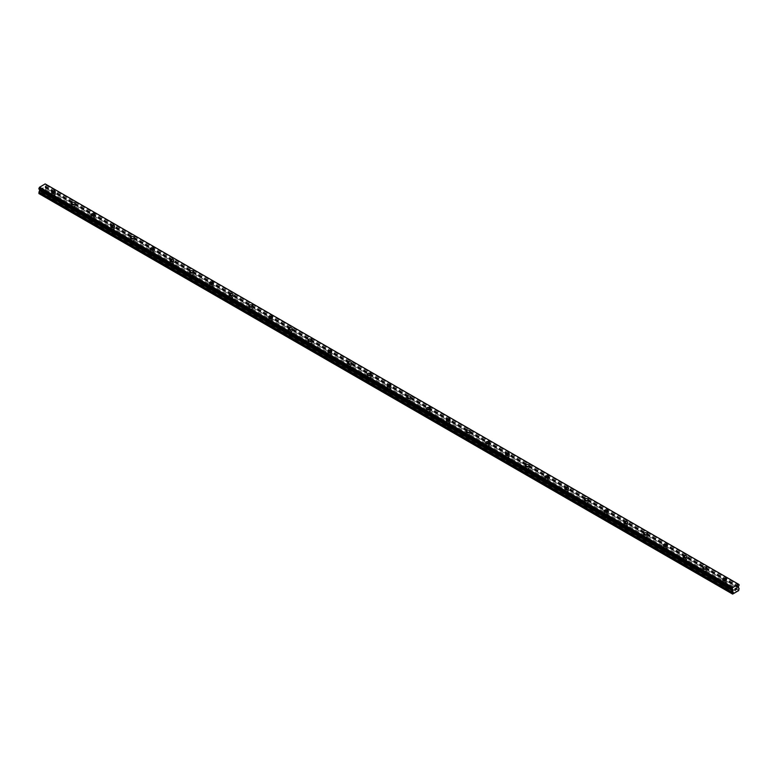 <?xml version="1.0" encoding="UTF-8"?>
<svg xmlns="http://www.w3.org/2000/svg" width="778" height="778" viewBox="0 0 778 778"><rect width="100%" height="100%" fill="white"/><g stroke="black" fill="none" stroke-linecap="round" stroke-linejoin="round"><path stroke-width="0.58" stroke-dasharray="3.89 2.92" d="M52.593 198.847A1.225 0.71 0 0 0 53.925 199.003A1.225 0.71 0 0 0 54.674 198.351A1.225 0.71 0 0 0 54.324 197.855A1.225 0.71 0 0 0 52.992 197.7A1.225 0.71 0 0 0 52.233 198.351A1.225 0.71 0 0 0 52.593 198.847M52.593 195.006A1.225 0.71 0 0 0 53.925 195.152A1.225 0.71 0 0 0 54.674 194.51A1.225 0.71 0 0 0 54.324 194.004A1.225 0.71 0 0 0 52.992 193.858A1.225 0.71 0 0 0 52.233 194.51A1.225 0.71 0 0 0 52.593 195.006M55.374 191.942L55.374 191.942A1.916 1.109 180 0 1 54.188 192.963A1.916 1.109 180 0 1 52.097 192.73A1.916 1.109 180 0 1 51.533 191.942L51.533 191.942M72.335 210.245A1.225 0.71 0 0 0 73.657 210.4A1.225 0.71 0 0 0 74.416 209.749A1.225 0.71 0 0 0 74.056 209.253A1.225 0.71 0 0 0 72.724 209.097A1.225 0.71 0 0 0 71.975 209.749A1.225 0.71 0 0 0 72.335 210.245M72.335 206.403A1.225 0.71 0 0 0 73.657 206.549A1.225 0.71 0 0 0 74.416 205.898A1.225 0.71 0 0 0 74.056 205.402A1.225 0.71 0 0 0 72.724 205.246A1.225 0.71 0 0 0 71.975 205.898A1.225 0.71 0 0 0 72.335 206.403M75.116 203.34L75.116 203.34A1.916 1.109 180 0 1 73.929 204.361A1.916 1.109 180 0 1 71.839 204.118A1.916 1.109 180 0 1 71.275 203.34L71.275 203.34M92.067 221.642A1.225 0.71 0 0 0 93.399 221.798A1.225 0.71 0 0 0 94.157 221.147A1.225 0.71 0 0 0 93.798 220.641A1.225 0.71 0 0 0 92.465 220.495A1.225 0.71 0 0 0 91.707 221.147A1.225 0.71 0 0 0 92.067 221.642M92.067 217.791A1.225 0.71 0 0 0 93.399 217.947A1.225 0.71 0 0 0 94.157 217.295A1.225 0.71 0 0 0 93.798 216.799A1.225 0.71 0 0 0 92.465 216.644A1.225 0.71 0 0 0 91.707 217.295A1.225 0.71 0 0 0 92.067 217.791M94.848 214.738L94.848 214.728A1.916 1.109 180 0 1 93.671 215.759A1.916 1.109 180 0 1 91.571 215.516A1.916 1.109 180 0 1 91.016 214.738L91.016 214.728M111.808 233.04A1.225 0.71 0 0 0 113.141 233.186A1.225 0.71 0 0 0 113.889 232.534A1.225 0.71 0 0 0 113.53 232.038A1.225 0.71 0 0 0 112.207 231.883A1.225 0.71 0 0 0 111.448 232.534A1.225 0.71 0 0 0 111.808 233.04M111.808 229.189A1.225 0.71 0 0 0 113.141 229.345A1.225 0.71 0 0 0 113.889 228.693A1.225 0.71 0 0 0 113.53 228.197A1.225 0.71 0 0 0 112.207 228.042A1.225 0.71 0 0 0 111.448 228.693A1.225 0.71 0 0 0 111.808 229.189M114.59 226.126L114.59 226.126A1.916 1.109 180 0 1 113.403 227.157A1.916 1.109 180 0 1 111.312 226.913A1.916 1.109 180 0 1 110.748 226.126L110.748 226.126M131.54 244.428A1.225 0.71 0 0 0 132.873 244.584A1.225 0.71 0 0 0 133.631 243.932A1.225 0.71 0 0 0 133.271 243.436A1.225 0.71 0 0 0 131.939 243.281A1.225 0.71 0 0 0 131.19 243.932A1.225 0.71 0 0 0 131.54 244.428M131.54 240.587A1.225 0.71 0 0 0 132.873 240.742A1.225 0.71 0 0 0 133.631 240.091A1.225 0.71 0 0 0 133.271 239.585A1.225 0.71 0 0 0 131.939 239.439A1.225 0.71 0 0 0 131.19 240.091A1.225 0.71 0 0 0 131.54 240.587M134.331 237.523L134.331 237.523A1.916 1.109 180 0 1 133.145 238.554A1.916 1.109 180 0 1 131.054 238.311A1.916 1.109 180 0 1 130.49 237.523L130.49 237.523M151.282 255.826A1.225 0.71 0 0 0 152.614 255.981A1.225 0.71 0 0 0 153.363 255.33A1.225 0.71 0 0 0 153.013 254.834A1.225 0.71 0 0 0 151.681 254.678A1.225 0.71 0 0 0 150.922 255.33A1.225 0.71 0 0 0 151.282 255.826M151.282 251.984A1.225 0.71 0 0 0 152.614 252.13A1.225 0.71 0 0 0 153.363 251.479A1.225 0.71 0 0 0 153.013 250.983A1.225 0.71 0 0 0 151.681 250.827A1.225 0.71 0 0 0 150.922 251.479A1.225 0.71 0 0 0 151.282 251.984M154.063 248.921L154.063 248.921A1.916 1.109 180 0 1 152.877 249.942A1.916 1.109 180 0 1 150.786 249.709A1.916 1.109 180 0 1 150.222 248.921L150.222 248.921M171.024 267.224A1.225 0.71 0 0 0 172.346 267.379A1.225 0.71 0 0 0 173.105 266.728A1.225 0.71 0 0 0 172.745 266.222A1.225 0.71 0 0 0 171.413 266.076A1.225 0.71 0 0 0 170.664 266.728A1.225 0.71 0 0 0 171.024 267.224M171.024 263.372A1.225 0.71 0 0 0 172.346 263.528A1.225 0.71 0 0 0 173.105 262.876A1.225 0.71 0 0 0 172.745 262.381A1.225 0.71 0 0 0 171.413 262.225A1.225 0.71 0 0 0 170.664 262.876A1.225 0.71 0 0 0 171.024 263.372M173.805 260.319L173.805 260.319A1.916 1.109 180 0 1 172.619 261.34A1.916 1.109 180 0 1 170.528 261.097A1.916 1.109 180 0 1 169.964 260.319L169.964 260.319M190.756 278.621A1.225 0.71 0 0 0 192.088 278.767A1.225 0.71 0 0 0 192.847 278.125A1.225 0.71 0 0 0 192.487 277.62A1.225 0.71 0 0 0 191.155 277.474A1.225 0.71 0 0 0 190.396 278.125A1.225 0.71 0 0 0 190.756 278.621M190.756 274.77A1.225 0.71 0 0 0 192.088 274.926A1.225 0.71 0 0 0 192.847 274.274A1.225 0.71 0 0 0 192.487 273.778A1.225 0.71 0 0 0 191.155 273.623A1.225 0.71 0 0 0 190.396 274.274A1.225 0.71 0 0 0 190.756 274.77M193.537 271.716L193.537 271.707A1.916 1.109 180 0 1 192.361 272.738A1.916 1.109 180 0 1 190.26 272.495A1.916 1.109 180 0 1 189.706 271.716L189.706 271.707M210.498 290.019A1.225 0.71 0 0 0 211.83 290.165A1.225 0.71 0 0 0 212.579 289.513A1.225 0.71 0 0 0 212.219 289.017A1.225 0.71 0 0 0 210.896 288.862A1.225 0.71 0 0 0 210.138 289.513A1.225 0.71 0 0 0 210.498 290.019M210.498 286.168A1.225 0.71 0 0 0 211.83 286.323A1.225 0.71 0 0 0 212.579 285.672A1.225 0.71 0 0 0 212.219 285.166A1.225 0.71 0 0 0 210.896 285.02A1.225 0.71 0 0 0 210.138 285.672A1.225 0.71 0 0 0 210.498 286.168M213.279 283.104L213.279 283.104A1.916 1.109 180 0 1 212.093 284.135A1.916 1.109 180 0 1 210.002 283.892A1.916 1.109 180 0 1 209.438 283.104L209.438 283.104M230.23 301.407A1.225 0.71 0 0 0 231.562 301.563A1.225 0.71 0 0 0 232.321 300.911A1.225 0.71 0 0 0 231.961 300.415A1.225 0.71 0 0 0 230.628 300.259A1.225 0.71 0 0 0 229.88 300.911A1.225 0.71 0 0 0 230.23 301.407M230.23 297.566A1.225 0.71 0 0 0 231.562 297.711A1.225 0.71 0 0 0 232.321 297.07A1.225 0.71 0 0 0 231.961 296.564A1.225 0.71 0 0 0 230.628 296.418A1.225 0.71 0 0 0 229.88 297.07A1.225 0.71 0 0 0 230.23 297.566M233.021 294.502L233.021 294.502A1.916 1.109 180 0 1 231.834 295.523A1.916 1.109 180 0 1 229.743 295.29A1.916 1.109 180 0 1 229.179 294.502L229.179 294.502M249.971 312.805A1.225 0.71 0 0 0 251.304 312.96A1.225 0.71 0 0 0 252.053 312.309A1.225 0.71 0 0 0 251.702 311.813A1.225 0.71 0 0 0 250.37 311.657A1.225 0.71 0 0 0 249.612 312.309A1.225 0.71 0 0 0 249.971 312.805M249.971 308.963A1.225 0.71 0 0 0 251.304 309.109A1.225 0.71 0 0 0 252.053 308.458A1.225 0.71 0 0 0 251.702 307.962A1.225 0.71 0 0 0 250.37 307.806A1.225 0.71 0 0 0 249.612 308.458A1.225 0.71 0 0 0 249.971 308.963M252.753 305.9L252.753 305.9A1.916 1.109 180 0 1 251.566 306.921A1.916 1.109 180 0 1 249.475 306.678A1.916 1.109 180 0 1 248.911 305.9L248.911 305.9M269.713 324.202A1.225 0.71 0 0 0 271.036 324.358A1.225 0.71 0 0 0 271.794 323.706A1.225 0.71 0 0 0 271.434 323.201A1.225 0.71 0 0 0 270.102 323.055A1.225 0.71 0 0 0 269.353 323.706A1.225 0.71 0 0 0 269.713 324.202M269.713 320.351A1.225 0.71 0 0 0 271.036 320.507A1.225 0.71 0 0 0 271.794 319.855A1.225 0.71 0 0 0 271.434 319.359A1.225 0.71 0 0 0 270.102 319.204A1.225 0.71 0 0 0 269.353 319.855A1.225 0.71 0 0 0 269.713 320.351M272.495 317.298L272.495 317.288A1.916 1.109 180 0 1 271.308 318.319A1.916 1.109 180 0 1 269.217 318.076A1.916 1.109 180 0 1 268.653 317.298L268.653 317.288M289.445 335.6A1.225 0.71 0 0 0 290.778 335.746A1.225 0.71 0 0 0 291.536 335.094A1.225 0.71 0 0 0 291.176 334.598A1.225 0.71 0 0 0 289.844 334.443A1.225 0.71 0 0 0 289.085 335.094A1.225 0.71 0 0 0 289.445 335.6M289.445 331.749A1.225 0.71 0 0 0 290.778 331.905A1.225 0.71 0 0 0 291.536 331.253A1.225 0.71 0 0 0 291.176 330.757A1.225 0.71 0 0 0 289.844 330.601A1.225 0.71 0 0 0 289.085 331.253A1.225 0.71 0 0 0 289.445 331.749M292.227 328.686L292.227 328.686A1.916 1.109 180 0 1 291.05 329.716A1.916 1.109 180 0 1 288.949 329.473A1.916 1.109 180 0 1 288.395 328.686L288.395 328.686M309.187 346.988A1.225 0.71 0 0 0 310.519 347.144A1.225 0.71 0 0 0 311.268 346.492A1.225 0.71 0 0 0 310.908 345.996A1.225 0.71 0 0 0 309.586 345.84A1.225 0.71 0 0 0 308.827 346.492A1.225 0.71 0 0 0 309.187 346.988M309.187 343.147A1.225 0.71 0 0 0 310.519 343.302A1.225 0.71 0 0 0 311.268 342.651A1.225 0.71 0 0 0 310.908 342.145A1.225 0.71 0 0 0 309.586 341.999A1.225 0.71 0 0 0 308.827 342.651A1.225 0.71 0 0 0 309.187 343.147M311.968 340.083L311.968 340.083A1.916 1.109 180 0 1 310.782 341.114A1.916 1.109 180 0 1 308.691 340.871A1.916 1.109 180 0 1 308.127 340.083L308.127 340.083M328.919 358.386A1.225 0.71 0 0 0 330.251 358.541A1.225 0.71 0 0 0 331.01 357.89A1.225 0.71 0 0 0 330.65 357.394A1.225 0.71 0 0 0 329.318 357.238A1.225 0.71 0 0 0 328.569 357.89A1.225 0.71 0 0 0 328.919 358.386M328.919 354.544A1.225 0.71 0 0 0 330.251 354.69A1.225 0.71 0 0 0 331.01 354.039A1.225 0.71 0 0 0 330.65 353.543A1.225 0.71 0 0 0 329.318 353.387A1.225 0.71 0 0 0 328.569 354.039A1.225 0.71 0 0 0 328.919 354.544M331.71 351.481L331.71 351.481A1.916 1.109 180 0 1 330.524 352.502A1.916 1.109 180 0 1 328.433 352.269A1.916 1.109 180 0 1 327.869 351.481L327.869 351.481M348.661 369.783A1.225 0.71 0 0 0 349.993 369.939A1.225 0.71 0 0 0 350.742 369.287A1.225 0.71 0 0 0 350.392 368.782A1.225 0.71 0 0 0 349.059 368.636A1.225 0.71 0 0 0 348.301 369.287A1.225 0.71 0 0 0 348.661 369.783M348.661 365.932A1.225 0.71 0 0 0 349.993 366.088A1.225 0.71 0 0 0 350.742 365.436A1.225 0.71 0 0 0 350.392 364.94A1.225 0.71 0 0 0 349.059 364.785A1.225 0.71 0 0 0 348.301 365.436A1.225 0.71 0 0 0 348.661 365.932M351.442 362.879L351.442 362.879A1.916 1.109 180 0 1 350.256 363.9A1.916 1.109 180 0 1 348.165 363.657A1.916 1.109 180 0 1 347.601 362.879L347.601 362.879M368.402 381.181A1.225 0.71 0 0 0 369.725 381.327A1.225 0.71 0 0 0 370.484 380.685A1.225 0.71 0 0 0 370.124 380.179A1.225 0.71 0 0 0 368.791 380.034A1.225 0.71 0 0 0 368.043 380.685A1.225 0.71 0 0 0 368.402 381.181M368.402 377.33A1.225 0.71 0 0 0 369.725 377.486A1.225 0.71 0 0 0 370.484 376.834A1.225 0.71 0 0 0 370.124 376.338A1.225 0.71 0 0 0 368.791 376.182A1.225 0.71 0 0 0 368.043 376.834A1.225 0.71 0 0 0 368.402 377.33M371.184 374.276L371.184 374.267A1.916 1.109 180 0 1 369.997 375.297A1.916 1.109 180 0 1 367.906 375.054A1.916 1.109 180 0 1 367.342 374.276L367.342 374.267M388.134 392.579A1.225 0.71 0 0 0 389.467 392.725A1.225 0.71 0 0 0 390.225 392.073A1.225 0.71 0 0 0 389.866 391.577A1.225 0.71 0 0 0 388.533 391.422A1.225 0.71 0 0 0 387.775 392.073A1.225 0.71 0 0 0 388.134 392.579M388.134 388.728A1.225 0.71 0 0 0 389.467 388.883A1.225 0.71 0 0 0 390.225 388.232A1.225 0.71 0 0 0 389.866 387.726A1.225 0.71 0 0 0 388.533 387.58A1.225 0.71 0 0 0 387.775 388.232A1.225 0.71 0 0 0 388.134 388.728M390.916 385.664L390.916 385.664A1.916 1.109 180 0 1 389.739 386.695A1.916 1.109 180 0 1 387.639 386.452A1.916 1.109 180 0 1 387.084 385.664L387.084 385.664M407.876 403.967A1.225 0.71 0 0 0 409.209 404.122A1.225 0.71 0 0 0 409.957 403.471A1.225 0.71 0 0 0 409.598 402.975A1.225 0.71 0 0 0 408.275 402.819A1.225 0.71 0 0 0 407.516 403.471A1.225 0.71 0 0 0 407.876 403.967M407.876 400.125A1.225 0.71 0 0 0 409.209 400.271A1.225 0.71 0 0 0 409.957 399.629A1.225 0.71 0 0 0 409.598 399.124A1.225 0.71 0 0 0 408.275 398.978A1.225 0.71 0 0 0 407.516 399.629A1.225 0.71 0 0 0 407.876 400.125M410.658 397.062L410.658 397.062A1.916 1.109 180 0 1 409.471 398.083A1.916 1.109 180 0 1 407.38 397.85A1.916 1.109 180 0 1 406.816 397.062L406.816 397.062M427.608 415.364A1.225 0.71 0 0 0 428.941 415.52A1.225 0.71 0 0 0 429.699 414.869A1.225 0.71 0 0 0 429.339 414.373A1.225 0.71 0 0 0 428.007 414.217A1.225 0.71 0 0 0 427.258 414.869A1.225 0.71 0 0 0 427.608 415.364M427.608 411.523A1.225 0.71 0 0 0 428.941 411.669A1.225 0.71 0 0 0 429.699 411.017A1.225 0.71 0 0 0 429.339 410.521A1.225 0.71 0 0 0 428.007 410.366A1.225 0.71 0 0 0 427.258 411.017A1.225 0.71 0 0 0 427.608 411.523M430.399 408.46L430.399 408.46A1.916 1.109 180 0 1 429.213 409.481A1.916 1.109 180 0 1 427.122 409.238A1.916 1.109 180 0 1 426.558 408.46L426.558 408.46M447.35 426.762A1.225 0.71 0 0 0 448.682 426.918A1.225 0.71 0 0 0 449.431 426.266A1.225 0.71 0 0 0 449.081 425.761A1.225 0.71 0 0 0 447.749 425.615A1.225 0.71 0 0 0 446.99 426.266A1.225 0.71 0 0 0 447.35 426.762M447.35 422.911A1.225 0.71 0 0 0 448.682 423.067A1.225 0.71 0 0 0 449.431 422.415A1.225 0.71 0 0 0 449.081 421.919A1.225 0.71 0 0 0 447.749 421.764A1.225 0.71 0 0 0 446.99 422.415A1.225 0.71 0 0 0 447.35 422.911M450.131 419.848L450.131 419.857A1.916 1.109 180 0 1 448.945 420.879A1.916 1.109 180 0 1 446.854 420.635A1.916 1.109 180 0 1 446.29 419.857L446.29 419.848M467.092 438.16A1.225 0.71 0 0 0 468.414 438.306A1.225 0.71 0 0 0 469.173 437.654A1.225 0.71 0 0 0 468.813 437.158A1.225 0.71 0 0 0 467.481 437.003A1.225 0.71 0 0 0 466.732 437.654A1.225 0.71 0 0 0 467.092 438.16M467.092 434.309A1.225 0.71 0 0 0 468.414 434.464A1.225 0.71 0 0 0 469.173 433.813A1.225 0.71 0 0 0 468.813 433.317A1.225 0.71 0 0 0 467.481 433.161A1.225 0.71 0 0 0 466.732 433.813A1.225 0.71 0 0 0 467.092 434.309M469.873 431.245L469.873 431.245A1.916 1.109 180 0 1 468.687 432.276A1.916 1.109 180 0 1 466.596 432.033A1.916 1.109 180 0 1 466.032 431.245L466.032 431.245M486.824 449.548A1.225 0.71 0 0 0 488.156 449.703A1.225 0.71 0 0 0 488.915 449.052A1.225 0.71 0 0 0 488.555 448.556A1.225 0.71 0 0 0 487.223 448.4A1.225 0.71 0 0 0 486.464 449.052A1.225 0.71 0 0 0 486.824 449.548M486.824 445.706A1.225 0.71 0 0 0 488.156 445.862A1.225 0.71 0 0 0 488.915 445.211A1.225 0.71 0 0 0 488.555 444.705A1.225 0.71 0 0 0 487.223 444.559A1.225 0.71 0 0 0 486.464 445.211A1.225 0.71 0 0 0 486.824 445.706M489.605 442.643L489.605 442.643A1.916 1.109 180 0 1 488.428 443.674A1.916 1.109 180 0 1 486.328 443.431A1.916 1.109 180 0 1 485.773 442.643L485.773 442.643M506.566 460.946A1.225 0.71 0 0 0 507.898 461.101A1.225 0.71 0 0 0 508.647 460.45A1.225 0.71 0 0 0 508.287 459.954A1.225 0.71 0 0 0 506.964 459.798A1.225 0.71 0 0 0 506.206 460.45A1.225 0.71 0 0 0 506.566 460.946M506.566 457.104A1.225 0.71 0 0 0 507.898 457.25A1.225 0.71 0 0 0 508.647 456.598A1.225 0.71 0 0 0 508.287 456.103A1.225 0.71 0 0 0 506.964 455.947A1.225 0.71 0 0 0 506.206 456.598A1.225 0.71 0 0 0 506.566 457.104M509.347 454.041L509.347 454.041A1.916 1.109 180 0 1 508.16 455.062A1.916 1.109 180 0 1 506.07 454.829A1.916 1.109 180 0 1 505.505 454.041L505.505 454.041M526.298 472.343A1.225 0.71 0 0 0 527.63 472.499A1.225 0.71 0 0 0 528.388 471.847A1.225 0.71 0 0 0 528.029 471.342A1.225 0.71 0 0 0 526.696 471.196A1.225 0.71 0 0 0 525.947 471.847A1.225 0.71 0 0 0 526.298 472.343M526.298 468.492A1.225 0.71 0 0 0 527.63 468.648A1.225 0.71 0 0 0 528.388 467.996A1.225 0.71 0 0 0 528.029 467.5A1.225 0.71 0 0 0 526.696 467.345A1.225 0.71 0 0 0 525.947 467.996A1.225 0.71 0 0 0 526.298 468.492M529.089 465.439L529.089 465.439A1.916 1.109 180 0 1 527.902 466.46A1.916 1.109 180 0 1 525.811 466.216A1.916 1.109 180 0 1 525.247 465.439L525.247 465.439M546.039 483.741A1.225 0.71 0 0 0 547.372 483.887A1.225 0.71 0 0 0 548.12 483.245A1.225 0.71 0 0 0 547.77 482.739A1.225 0.71 0 0 0 546.438 482.593A1.225 0.71 0 0 0 545.679 483.245A1.225 0.71 0 0 0 546.039 483.741M546.039 479.89A1.225 0.71 0 0 0 547.372 480.045A1.225 0.71 0 0 0 548.12 479.394A1.225 0.71 0 0 0 547.77 478.898A1.225 0.71 0 0 0 546.438 478.742A1.225 0.71 0 0 0 545.679 479.394A1.225 0.71 0 0 0 546.039 479.89M548.821 476.836L548.821 476.826A1.916 1.109 180 0 1 547.634 477.857A1.916 1.109 180 0 1 545.543 477.614A1.916 1.109 180 0 1 544.979 476.836L544.979 476.826M565.781 495.139A1.225 0.71 0 0 0 567.104 495.285A1.225 0.71 0 0 0 567.862 494.633A1.225 0.71 0 0 0 567.502 494.137A1.225 0.71 0 0 0 566.17 493.981A1.225 0.71 0 0 0 565.421 494.633A1.225 0.71 0 0 0 565.781 495.139M565.781 491.288A1.225 0.71 0 0 0 567.104 491.443A1.225 0.71 0 0 0 567.862 490.792A1.225 0.71 0 0 0 567.502 490.286A1.225 0.71 0 0 0 566.17 490.14A1.225 0.71 0 0 0 565.421 490.792A1.225 0.71 0 0 0 565.781 491.288M568.562 488.224L568.562 488.224A1.916 1.109 180 0 1 567.376 489.255A1.916 1.109 180 0 1 565.285 489.012A1.916 1.109 180 0 1 564.721 488.224L564.721 488.224M585.513 506.527A1.225 0.71 0 0 0 586.845 506.682A1.225 0.71 0 0 0 587.604 506.031A1.225 0.71 0 0 0 587.244 505.535A1.225 0.71 0 0 0 585.912 505.379A1.225 0.71 0 0 0 585.153 506.031A1.225 0.71 0 0 0 585.513 506.527M585.513 502.685A1.225 0.71 0 0 0 586.845 502.831A1.225 0.71 0 0 0 587.604 502.189A1.225 0.71 0 0 0 587.244 501.684A1.225 0.71 0 0 0 585.912 501.538A1.225 0.71 0 0 0 585.153 502.189A1.225 0.71 0 0 0 585.513 502.685M588.294 499.622L588.294 499.622A1.916 1.109 180 0 1 587.108 500.643A1.916 1.109 180 0 1 585.017 500.41A1.916 1.109 180 0 1 584.463 499.622L584.463 499.622M605.255 517.924A1.225 0.71 0 0 0 606.587 518.08A1.225 0.71 0 0 0 607.336 517.428A1.225 0.71 0 0 0 606.976 516.932A1.225 0.71 0 0 0 605.654 516.777A1.225 0.71 0 0 0 604.895 517.428A1.225 0.71 0 0 0 605.255 517.924M605.255 514.083A1.225 0.71 0 0 0 606.587 514.229A1.225 0.71 0 0 0 607.336 513.577A1.225 0.71 0 0 0 606.976 513.081A1.225 0.71 0 0 0 605.654 512.926A1.225 0.71 0 0 0 604.895 513.577A1.225 0.71 0 0 0 605.255 514.083M608.036 511.02L608.036 511.02A1.916 1.109 180 0 1 606.85 512.041A1.916 1.109 180 0 1 604.759 511.798A1.916 1.109 180 0 1 604.195 511.02L604.195 511.02M624.987 529.322A1.225 0.71 0 0 0 626.319 529.478A1.225 0.71 0 0 0 627.078 528.826A1.225 0.71 0 0 0 626.718 528.32A1.225 0.71 0 0 0 625.386 528.174A1.225 0.71 0 0 0 624.637 528.826A1.225 0.71 0 0 0 624.987 529.322M624.987 525.471A1.225 0.71 0 0 0 626.319 525.627A1.225 0.71 0 0 0 627.078 524.975A1.225 0.71 0 0 0 626.718 524.479A1.225 0.71 0 0 0 625.386 524.323A1.225 0.71 0 0 0 624.637 524.975A1.225 0.71 0 0 0 624.987 525.471M627.778 522.417L627.778 522.408A1.916 1.109 180 0 1 626.591 523.438A1.916 1.109 180 0 1 624.501 523.195A1.916 1.109 180 0 1 623.937 522.417L623.937 522.408M644.729 540.72A1.225 0.71 0 0 0 646.061 540.866A1.225 0.71 0 0 0 646.81 540.214A1.225 0.71 0 0 0 646.46 539.718A1.225 0.71 0 0 0 645.127 539.562A1.225 0.71 0 0 0 644.369 540.214A1.225 0.71 0 0 0 644.729 540.72M644.729 536.869A1.225 0.71 0 0 0 646.061 537.024A1.225 0.71 0 0 0 646.81 536.373A1.225 0.71 0 0 0 646.46 535.877A1.225 0.71 0 0 0 645.127 535.721A1.225 0.71 0 0 0 644.369 536.373A1.225 0.71 0 0 0 644.729 536.869M647.51 533.805L647.51 533.805A1.916 1.109 180 0 1 646.324 534.836A1.916 1.109 180 0 1 644.233 534.593A1.916 1.109 180 0 1 643.669 533.805L643.669 533.805M664.47 552.108A1.225 0.71 0 0 0 665.793 552.263A1.225 0.71 0 0 0 666.552 551.612A1.225 0.71 0 0 0 666.192 551.116A1.225 0.71 0 0 0 664.859 550.96A1.225 0.71 0 0 0 664.111 551.612A1.225 0.71 0 0 0 664.47 552.108M664.47 548.266A1.225 0.71 0 0 0 665.793 548.422A1.225 0.71 0 0 0 666.552 547.77A1.225 0.71 0 0 0 666.192 547.265A1.225 0.71 0 0 0 664.859 547.119A1.225 0.71 0 0 0 664.111 547.77A1.225 0.71 0 0 0 664.47 548.266M667.252 545.203L667.252 545.203A1.916 1.109 180 0 1 666.065 546.234A1.916 1.109 180 0 1 663.974 545.991A1.916 1.109 180 0 1 663.41 545.203L663.41 545.203M684.202 563.505A1.225 0.71 0 0 0 685.535 563.661A1.225 0.71 0 0 0 686.293 563.009A1.225 0.71 0 0 0 685.933 562.513A1.225 0.71 0 0 0 684.601 562.358A1.225 0.71 0 0 0 683.843 563.009A1.225 0.71 0 0 0 684.202 563.505M684.202 559.664A1.225 0.71 0 0 0 685.535 559.81A1.225 0.71 0 0 0 686.293 559.158A1.225 0.71 0 0 0 685.933 558.662A1.225 0.71 0 0 0 684.601 558.507A1.225 0.71 0 0 0 683.843 559.158A1.225 0.71 0 0 0 684.202 559.664M686.984 556.601L686.984 556.601A1.916 1.109 180 0 1 685.797 557.622A1.916 1.109 180 0 1 683.706 557.388A1.916 1.109 180 0 1 683.152 556.601L683.152 556.601M703.944 574.903A1.225 0.71 0 0 0 705.276 575.059A1.225 0.71 0 0 0 706.025 574.407A1.225 0.71 0 0 0 705.665 573.901A1.225 0.71 0 0 0 704.343 573.756A1.225 0.71 0 0 0 703.584 574.407A1.225 0.71 0 0 0 703.944 574.903M703.944 571.052A1.225 0.71 0 0 0 705.276 571.208A1.225 0.71 0 0 0 706.025 570.556A1.225 0.71 0 0 0 705.665 570.06A1.225 0.71 0 0 0 704.343 569.904A1.225 0.71 0 0 0 703.584 570.556A1.225 0.71 0 0 0 703.944 571.052M706.725 567.998L706.725 567.998A1.916 1.109 180 0 1 705.539 569.019A1.916 1.109 180 0 1 703.448 568.776A1.916 1.109 180 0 1 702.884 567.998L702.884 567.998M723.676 586.301A1.225 0.71 0 0 0 725.008 586.447A1.225 0.71 0 0 0 725.767 585.805A1.225 0.71 0 0 0 725.407 585.299A1.225 0.71 0 0 0 724.075 585.153A1.225 0.71 0 0 0 723.326 585.805A1.225 0.71 0 0 0 723.676 586.301M723.676 582.45A1.225 0.71 0 0 0 725.008 582.605A1.225 0.71 0 0 0 725.767 581.954A1.225 0.71 0 0 0 725.407 581.458A1.225 0.71 0 0 0 724.075 581.302A1.225 0.71 0 0 0 723.326 581.954A1.225 0.71 0 0 0 723.676 582.45M726.467 579.386L726.467 579.396A1.916 1.109 180 0 1 725.281 580.417A1.916 1.109 180 0 1 723.19 580.174A1.916 1.109 180 0 1 722.626 579.396L722.626 579.386M723.19 582.741A1.916 1.109 0 0 0 725.281 582.975A1.916 1.109 0 0 0 726.467 581.954A1.916 1.109 0 0 0 725.903 581.166A1.916 1.109 0 0 0 723.812 580.933A1.916 1.109 0 0 0 722.626 581.954A1.916 1.109 0 0 0 723.19 582.741M723.19 580.437A1.916 1.109 0 0 0 725.281 580.67A1.916 1.109 0 0 0 726.467 579.649A1.916 1.109 0 0 0 725.903 578.861A1.916 1.109 0 0 0 723.812 578.628A1.916 1.109 0 0 0 722.626 579.649A1.916 1.109 0 0 0 723.19 580.437M703.448 571.344A1.916 1.109 0 0 0 705.539 571.577A1.916 1.109 0 0 0 706.725 570.556A1.916 1.109 0 0 0 706.161 569.778A1.916 1.109 0 0 0 704.071 569.535A1.916 1.109 0 0 0 702.884 570.556A1.916 1.109 0 0 0 703.448 571.344M703.448 569.039A1.916 1.109 0 0 0 705.539 569.272A1.916 1.109 0 0 0 706.725 568.251A1.916 1.109 0 0 0 706.161 567.473A1.916 1.109 0 0 0 704.071 567.23A1.916 1.109 0 0 0 702.884 568.251A1.916 1.109 0 0 0 703.448 569.039M683.706 559.946A1.916 1.109 0 0 0 685.797 560.189A1.916 1.109 0 0 0 686.984 559.158A1.916 1.109 0 0 0 686.429 558.38A1.916 1.109 0 0 0 684.329 558.137A1.916 1.109 0 0 0 683.152 559.158A1.916 1.109 0 0 0 683.706 559.946M683.706 557.641A1.916 1.109 0 0 0 685.797 557.884A1.916 1.109 0 0 0 686.984 556.854A1.916 1.109 0 0 0 686.429 556.075A1.916 1.109 0 0 0 684.329 555.832A1.916 1.109 0 0 0 683.152 556.854A1.916 1.109 0 0 0 683.706 557.641M663.974 548.548A1.916 1.109 0 0 0 666.065 548.791A1.916 1.109 0 0 0 667.252 547.77A1.916 1.109 0 0 0 666.688 546.983A1.916 1.109 0 0 0 664.597 546.74A1.916 1.109 0 0 0 663.41 547.77A1.916 1.109 0 0 0 663.974 548.548M663.974 546.244A1.916 1.109 0 0 0 666.065 546.487A1.916 1.109 0 0 0 667.252 545.466A1.916 1.109 0 0 0 666.688 544.678A1.916 1.109 0 0 0 664.597 544.435A1.916 1.109 0 0 0 663.41 545.466A1.916 1.109 0 0 0 663.974 546.244M644.233 537.151A1.916 1.109 0 0 0 646.324 537.394A1.916 1.109 0 0 0 647.51 536.373A1.916 1.109 0 0 0 646.946 535.585A1.916 1.109 0 0 0 644.855 535.352A1.916 1.109 0 0 0 643.669 536.373A1.916 1.109 0 0 0 644.233 537.151M644.233 534.846A1.916 1.109 0 0 0 646.324 535.089A1.916 1.109 0 0 0 647.51 534.068A1.916 1.109 0 0 0 646.946 533.28A1.916 1.109 0 0 0 644.855 533.047A1.916 1.109 0 0 0 643.669 534.068A1.916 1.109 0 0 0 644.233 534.846M624.501 525.763A1.916 1.109 0 0 0 626.591 525.996A1.916 1.109 0 0 0 627.778 524.975A1.916 1.109 0 0 0 627.214 524.197A1.916 1.109 0 0 0 625.123 523.954A1.916 1.109 0 0 0 623.937 524.975A1.916 1.109 0 0 0 624.501 525.763M624.501 523.458A1.916 1.109 0 0 0 626.591 523.691A1.916 1.109 0 0 0 627.778 522.67A1.916 1.109 0 0 0 627.214 521.892A1.916 1.109 0 0 0 625.123 521.649A1.916 1.109 0 0 0 623.937 522.67A1.916 1.109 0 0 0 624.501 523.458M604.759 514.365A1.916 1.109 0 0 0 606.85 514.608A1.916 1.109 0 0 0 608.036 513.577A1.916 1.109 0 0 0 607.472 512.799A1.916 1.109 0 0 0 605.381 512.556A1.916 1.109 0 0 0 604.195 513.577A1.916 1.109 0 0 0 604.759 514.365M604.759 512.06A1.916 1.109 0 0 0 606.85 512.303A1.916 1.109 0 0 0 608.036 511.272A1.916 1.109 0 0 0 607.472 510.494A1.916 1.109 0 0 0 605.381 510.251A1.916 1.109 0 0 0 604.195 511.272A1.916 1.109 0 0 0 604.759 512.06M585.017 502.967A1.916 1.109 0 0 0 587.108 503.21A1.916 1.109 0 0 0 588.294 502.189A1.916 1.109 0 0 0 587.74 501.402A1.916 1.109 0 0 0 585.64 501.158A1.916 1.109 0 0 0 584.463 502.189A1.916 1.109 0 0 0 585.017 502.967M585.017 500.662A1.916 1.109 0 0 0 587.108 500.906A1.916 1.109 0 0 0 588.294 499.884A1.916 1.109 0 0 0 587.74 499.097A1.916 1.109 0 0 0 585.64 498.854A1.916 1.109 0 0 0 584.463 499.884A1.916 1.109 0 0 0 585.017 500.662M565.285 491.57A1.916 1.109 0 0 0 567.376 491.813A1.916 1.109 0 0 0 568.562 490.792A1.916 1.109 0 0 0 567.998 490.004A1.916 1.109 0 0 0 565.907 489.761A1.916 1.109 0 0 0 564.721 490.792A1.916 1.109 0 0 0 565.285 491.57M565.285 489.265A1.916 1.109 0 0 0 567.376 489.508A1.916 1.109 0 0 0 568.562 488.487A1.916 1.109 0 0 0 567.998 487.699A1.916 1.109 0 0 0 565.907 487.456A1.916 1.109 0 0 0 564.721 488.487A1.916 1.109 0 0 0 565.285 489.265M545.543 480.182A1.916 1.109 0 0 0 547.634 480.415A1.916 1.109 0 0 0 548.821 479.394A1.916 1.109 0 0 0 548.257 478.606A1.916 1.109 0 0 0 546.166 478.373A1.916 1.109 0 0 0 544.979 479.394A1.916 1.109 0 0 0 545.543 480.182M545.543 477.877A1.916 1.109 0 0 0 547.634 478.11A1.916 1.109 0 0 0 548.821 477.089A1.916 1.109 0 0 0 548.257 476.301A1.916 1.109 0 0 0 546.166 476.068A1.916 1.109 0 0 0 544.979 477.089A1.916 1.109 0 0 0 545.543 477.877M525.811 468.784A1.916 1.109 0 0 0 527.902 469.017A1.916 1.109 0 0 0 529.089 467.996A1.916 1.109 0 0 0 528.525 467.218A1.916 1.109 0 0 0 526.434 466.975A1.916 1.109 0 0 0 525.247 467.996A1.916 1.109 0 0 0 525.811 468.784M525.811 466.479A1.916 1.109 0 0 0 527.902 466.712A1.916 1.109 0 0 0 529.089 465.691A1.916 1.109 0 0 0 528.525 464.913A1.916 1.109 0 0 0 526.434 464.67A1.916 1.109 0 0 0 525.247 465.691A1.916 1.109 0 0 0 525.811 466.479M506.07 457.386A1.916 1.109 0 0 0 508.16 457.629A1.916 1.109 0 0 0 509.347 456.598A1.916 1.109 0 0 0 508.783 455.82A1.916 1.109 0 0 0 506.692 455.577A1.916 1.109 0 0 0 505.505 456.598A1.916 1.109 0 0 0 506.07 457.386M506.07 455.081A1.916 1.109 0 0 0 508.16 455.325A1.916 1.109 0 0 0 509.347 454.294A1.916 1.109 0 0 0 508.783 453.516A1.916 1.109 0 0 0 506.692 453.273A1.916 1.109 0 0 0 505.505 454.294A1.916 1.109 0 0 0 506.07 455.081M486.328 445.989A1.916 1.109 0 0 0 488.428 446.232A1.916 1.109 0 0 0 489.605 445.211A1.916 1.109 0 0 0 489.051 444.423A1.916 1.109 0 0 0 486.95 444.18A1.916 1.109 0 0 0 485.773 445.211A1.916 1.109 0 0 0 486.328 445.989M486.328 443.684A1.916 1.109 0 0 0 488.428 443.927A1.916 1.109 0 0 0 489.605 442.906A1.916 1.109 0 0 0 489.051 442.118A1.916 1.109 0 0 0 486.95 441.875A1.916 1.109 0 0 0 485.773 442.906A1.916 1.109 0 0 0 486.328 443.684M466.596 434.591A1.916 1.109 0 0 0 468.687 434.834A1.916 1.109 0 0 0 469.873 433.813A1.916 1.109 0 0 0 469.309 433.025A1.916 1.109 0 0 0 467.218 432.792A1.916 1.109 0 0 0 466.032 433.813A1.916 1.109 0 0 0 466.596 434.591M466.596 432.286A1.916 1.109 0 0 0 468.687 432.529A1.916 1.109 0 0 0 469.873 431.508A1.916 1.109 0 0 0 469.309 430.72A1.916 1.109 0 0 0 467.218 430.487A1.916 1.109 0 0 0 466.032 431.508A1.916 1.109 0 0 0 466.596 432.286M446.854 423.203A1.916 1.109 0 0 0 448.945 423.436A1.916 1.109 0 0 0 450.131 422.415A1.916 1.109 0 0 0 449.567 421.637A1.916 1.109 0 0 0 447.476 421.394A1.916 1.109 0 0 0 446.29 422.415A1.916 1.109 0 0 0 446.854 423.203M446.854 420.898A1.916 1.109 0 0 0 448.945 421.131A1.916 1.109 0 0 0 450.131 420.11A1.916 1.109 0 0 0 449.567 419.332A1.916 1.109 0 0 0 447.476 419.089A1.916 1.109 0 0 0 446.29 420.11A1.916 1.109 0 0 0 446.854 420.898M427.122 411.805A1.916 1.109 0 0 0 429.213 412.048A1.916 1.109 0 0 0 430.399 411.017A1.916 1.109 0 0 0 429.835 410.239A1.916 1.109 0 0 0 427.744 409.996A1.916 1.109 0 0 0 426.558 411.017A1.916 1.109 0 0 0 427.122 411.805M427.122 409.5A1.916 1.109 0 0 0 429.213 409.743A1.916 1.109 0 0 0 430.399 408.713A1.916 1.109 0 0 0 429.835 407.935A1.916 1.109 0 0 0 427.744 407.691A1.916 1.109 0 0 0 426.558 408.713A1.916 1.109 0 0 0 427.122 409.5M407.38 400.407A1.916 1.109 0 0 0 409.471 400.651A1.916 1.109 0 0 0 410.658 399.629A1.916 1.109 0 0 0 410.094 398.842A1.916 1.109 0 0 0 408.003 398.599A1.916 1.109 0 0 0 406.816 399.629A1.916 1.109 0 0 0 407.38 400.407M407.38 398.103A1.916 1.109 0 0 0 409.471 398.346A1.916 1.109 0 0 0 410.658 397.325A1.916 1.109 0 0 0 410.094 396.537A1.916 1.109 0 0 0 408.003 396.294A1.916 1.109 0 0 0 406.816 397.325A1.916 1.109 0 0 0 407.38 398.103M387.639 389.01A1.916 1.109 0 0 0 389.739 389.253A1.916 1.109 0 0 0 390.916 388.232A1.916 1.109 0 0 0 390.361 387.444A1.916 1.109 0 0 0 388.261 387.201A1.916 1.109 0 0 0 387.084 388.232A1.916 1.109 0 0 0 387.639 389.01M387.639 386.705A1.916 1.109 0 0 0 389.739 386.948A1.916 1.109 0 0 0 390.916 385.927A1.916 1.109 0 0 0 390.361 385.139A1.916 1.109 0 0 0 388.261 384.896A1.916 1.109 0 0 0 387.084 385.927A1.916 1.109 0 0 0 387.639 386.705M367.906 377.622A1.916 1.109 0 0 0 369.997 377.855A1.916 1.109 0 0 0 371.184 376.834A1.916 1.109 0 0 0 370.62 376.046A1.916 1.109 0 0 0 368.529 375.813A1.916 1.109 0 0 0 367.342 376.834A1.916 1.109 0 0 0 367.906 377.622M367.906 375.317A1.916 1.109 0 0 0 369.997 375.55A1.916 1.109 0 0 0 371.184 374.529A1.916 1.109 0 0 0 370.62 373.741A1.916 1.109 0 0 0 368.529 373.508A1.916 1.109 0 0 0 367.342 374.529A1.916 1.109 0 0 0 367.906 375.317M348.165 366.224A1.916 1.109 0 0 0 350.256 366.457A1.916 1.109 0 0 0 351.442 365.436A1.916 1.109 0 0 0 350.878 364.658A1.916 1.109 0 0 0 348.787 364.415A1.916 1.109 0 0 0 347.601 365.436A1.916 1.109 0 0 0 348.165 366.224M348.165 363.919A1.916 1.109 0 0 0 350.256 364.153A1.916 1.109 0 0 0 351.442 363.132A1.916 1.109 0 0 0 350.878 362.354A1.916 1.109 0 0 0 348.787 362.11A1.916 1.109 0 0 0 347.601 363.132A1.916 1.109 0 0 0 348.165 363.919M328.433 354.826A1.916 1.109 0 0 0 330.524 355.069A1.916 1.109 0 0 0 331.71 354.039A1.916 1.109 0 0 0 331.146 353.261A1.916 1.109 0 0 0 329.055 353.017A1.916 1.109 0 0 0 327.869 354.039A1.916 1.109 0 0 0 328.433 354.826M328.433 352.522A1.916 1.109 0 0 0 330.524 352.765A1.916 1.109 0 0 0 331.71 351.734A1.916 1.109 0 0 0 331.146 350.956A1.916 1.109 0 0 0 329.055 350.713A1.916 1.109 0 0 0 327.869 351.734A1.916 1.109 0 0 0 328.433 352.522M308.691 343.429A1.916 1.109 0 0 0 310.782 343.672A1.916 1.109 0 0 0 311.968 342.651A1.916 1.109 0 0 0 311.404 341.863A1.916 1.109 0 0 0 309.313 341.62A1.916 1.109 0 0 0 308.127 342.651A1.916 1.109 0 0 0 308.691 343.429M308.691 341.124A1.916 1.109 0 0 0 310.782 341.367A1.916 1.109 0 0 0 311.968 340.346A1.916 1.109 0 0 0 311.404 339.558A1.916 1.109 0 0 0 309.313 339.315A1.916 1.109 0 0 0 308.127 340.346A1.916 1.109 0 0 0 308.691 341.124M288.949 332.031A1.916 1.109 0 0 0 291.05 332.274A1.916 1.109 0 0 0 292.227 331.253A1.916 1.109 0 0 0 291.672 330.465A1.916 1.109 0 0 0 289.572 330.232A1.916 1.109 0 0 0 288.395 331.253A1.916 1.109 0 0 0 288.949 332.031M288.949 329.726A1.916 1.109 0 0 0 291.05 329.969A1.916 1.109 0 0 0 292.227 328.948A1.916 1.109 0 0 0 291.672 328.16A1.916 1.109 0 0 0 289.572 327.927A1.916 1.109 0 0 0 288.395 328.948A1.916 1.109 0 0 0 288.949 329.726M269.217 320.643A1.916 1.109 0 0 0 271.308 320.876A1.916 1.109 0 0 0 272.495 319.855A1.916 1.109 0 0 0 271.93 319.077A1.916 1.109 0 0 0 269.84 318.834A1.916 1.109 0 0 0 268.653 319.855A1.916 1.109 0 0 0 269.217 320.643M269.217 318.338A1.916 1.109 0 0 0 271.308 318.572A1.916 1.109 0 0 0 272.495 317.55A1.916 1.109 0 0 0 271.93 316.772A1.916 1.109 0 0 0 269.84 316.529A1.916 1.109 0 0 0 268.653 317.55A1.916 1.109 0 0 0 269.217 318.338M249.475 309.245A1.916 1.109 0 0 0 251.566 309.488A1.916 1.109 0 0 0 252.753 308.458A1.916 1.109 0 0 0 252.189 307.68A1.916 1.109 0 0 0 250.098 307.436A1.916 1.109 0 0 0 248.911 308.458A1.916 1.109 0 0 0 249.475 309.245M249.475 306.94A1.916 1.109 0 0 0 251.566 307.184A1.916 1.109 0 0 0 252.753 306.153A1.916 1.109 0 0 0 252.189 305.375A1.916 1.109 0 0 0 250.098 305.132A1.916 1.109 0 0 0 248.911 306.153A1.916 1.109 0 0 0 249.475 306.94M229.743 297.848A1.916 1.109 0 0 0 231.834 298.091A1.916 1.109 0 0 0 233.021 297.07A1.916 1.109 0 0 0 232.457 296.282A1.916 1.109 0 0 0 230.366 296.039A1.916 1.109 0 0 0 229.179 297.07A1.916 1.109 0 0 0 229.743 297.848M229.743 295.543A1.916 1.109 0 0 0 231.834 295.786A1.916 1.109 0 0 0 233.021 294.765A1.916 1.109 0 0 0 232.457 293.977A1.916 1.109 0 0 0 230.366 293.734A1.916 1.109 0 0 0 229.179 294.765A1.916 1.109 0 0 0 229.743 295.543M210.002 286.45A1.916 1.109 0 0 0 212.093 286.693A1.916 1.109 0 0 0 213.279 285.672A1.916 1.109 0 0 0 212.715 284.884A1.916 1.109 0 0 0 210.624 284.641A1.916 1.109 0 0 0 209.438 285.672A1.916 1.109 0 0 0 210.002 286.45M210.002 284.145A1.916 1.109 0 0 0 212.093 284.388A1.916 1.109 0 0 0 213.279 283.367A1.916 1.109 0 0 0 212.715 282.579A1.916 1.109 0 0 0 210.624 282.336A1.916 1.109 0 0 0 209.438 283.367A1.916 1.109 0 0 0 210.002 284.145M190.26 275.062A1.916 1.109 0 0 0 192.361 275.295A1.916 1.109 0 0 0 193.537 274.274A1.916 1.109 0 0 0 192.983 273.486A1.916 1.109 0 0 0 190.892 273.253A1.916 1.109 0 0 0 189.706 274.274A1.916 1.109 0 0 0 190.26 275.062M190.26 272.757A1.916 1.109 0 0 0 192.361 272.99A1.916 1.109 0 0 0 193.537 271.969A1.916 1.109 0 0 0 192.983 271.182A1.916 1.109 0 0 0 190.892 270.948A1.916 1.109 0 0 0 189.706 271.969A1.916 1.109 0 0 0 190.26 272.757M170.528 263.664A1.916 1.109 0 0 0 172.619 263.898A1.916 1.109 0 0 0 173.805 262.876A1.916 1.109 0 0 0 173.241 262.098A1.916 1.109 0 0 0 171.15 261.855A1.916 1.109 0 0 0 169.964 262.876A1.916 1.109 0 0 0 170.528 263.664M170.528 261.359A1.916 1.109 0 0 0 172.619 261.593A1.916 1.109 0 0 0 173.805 260.572A1.916 1.109 0 0 0 173.241 259.794A1.916 1.109 0 0 0 171.15 259.551A1.916 1.109 0 0 0 169.964 260.572A1.916 1.109 0 0 0 170.528 261.359M150.786 252.266A1.916 1.109 0 0 0 152.877 252.51A1.916 1.109 0 0 0 154.063 251.479A1.916 1.109 0 0 0 153.499 250.701A1.916 1.109 0 0 0 151.409 250.458A1.916 1.109 0 0 0 150.222 251.479A1.916 1.109 0 0 0 150.786 252.266M150.786 249.962A1.916 1.109 0 0 0 152.877 250.205A1.916 1.109 0 0 0 154.063 249.174A1.916 1.109 0 0 0 153.499 248.396A1.916 1.109 0 0 0 151.409 248.153A1.916 1.109 0 0 0 150.222 249.174A1.916 1.109 0 0 0 150.786 249.962M131.054 240.869A1.916 1.109 0 0 0 133.145 241.112A1.916 1.109 0 0 0 134.331 240.091A1.916 1.109 0 0 0 133.767 239.303A1.916 1.109 0 0 0 131.677 239.06A1.916 1.109 0 0 0 130.49 240.091A1.916 1.109 0 0 0 131.054 240.869M131.054 238.564A1.916 1.109 0 0 0 133.145 238.807A1.916 1.109 0 0 0 134.331 237.786A1.916 1.109 0 0 0 133.767 236.998A1.916 1.109 0 0 0 131.677 236.755A1.916 1.109 0 0 0 130.49 237.786A1.916 1.109 0 0 0 131.054 238.564M111.312 229.471A1.916 1.109 0 0 0 113.403 229.714A1.916 1.109 0 0 0 114.59 228.693A1.916 1.109 0 0 0 114.026 227.905A1.916 1.109 0 0 0 111.935 227.672A1.916 1.109 0 0 0 110.748 228.693A1.916 1.109 0 0 0 111.312 229.471M111.312 227.166A1.916 1.109 0 0 0 113.403 227.409A1.916 1.109 0 0 0 114.59 226.388A1.916 1.109 0 0 0 114.026 225.601A1.916 1.109 0 0 0 111.935 225.367A1.916 1.109 0 0 0 110.748 226.388A1.916 1.109 0 0 0 111.312 227.166M91.571 218.083A1.916 1.109 0 0 0 93.671 218.317A1.916 1.109 0 0 0 94.848 217.295A1.916 1.109 0 0 0 94.294 216.517A1.916 1.109 0 0 0 92.203 216.274A1.916 1.109 0 0 0 91.016 217.295A1.916 1.109 0 0 0 91.571 218.083M91.571 215.778A1.916 1.109 0 0 0 93.671 216.012A1.916 1.109 0 0 0 94.848 214.991A1.916 1.109 0 0 0 94.294 214.213A1.916 1.109 0 0 0 92.203 213.969A1.916 1.109 0 0 0 91.016 214.991A1.916 1.109 0 0 0 91.571 215.778M71.839 206.685A1.916 1.109 0 0 0 73.929 206.929A1.916 1.109 0 0 0 75.116 205.898A1.916 1.109 0 0 0 74.552 205.12A1.916 1.109 0 0 0 72.461 204.877A1.916 1.109 0 0 0 71.275 205.898A1.916 1.109 0 0 0 71.839 206.685M71.839 204.381A1.916 1.109 0 0 0 73.929 204.624A1.916 1.109 0 0 0 75.116 203.593A1.916 1.109 0 0 0 74.552 202.815A1.916 1.109 0 0 0 72.461 202.572A1.916 1.109 0 0 0 71.275 203.593A1.916 1.109 0 0 0 71.839 204.381M52.097 195.288A1.916 1.109 0 0 0 54.188 195.531A1.916 1.109 0 0 0 55.374 194.51A1.916 1.109 0 0 0 54.81 193.722A1.916 1.109 0 0 0 52.719 193.479A1.916 1.109 0 0 0 51.533 194.51A1.916 1.109 0 0 0 52.097 195.288M52.097 192.983A1.916 1.109 0 0 0 54.188 193.226A1.916 1.109 0 0 0 55.374 192.205A1.916 1.109 0 0 0 54.81 191.417A1.916 1.109 0 0 0 52.719 191.174A1.916 1.109 0 0 0 51.533 192.205A1.916 1.109 0 0 0 52.097 192.983M735.463 588.547L734.811 590.201M735.9 588.615L736.494 588.071M736.474 588.217L735.832 589.607M43.111 187.819L42.547 188.15L43.111 187.819M43.111 188.412L43.111 188.928L43.111 188.412M43.111 188.928L42.537 189.258L43.111 188.928M42.537 189.346L43.189 187.683L42.547 189.346M41.769 188.509L41.749 189.803L41.749 188.519M41.749 189.803L41.827 188.646L41.749 189.803M39.338 193.819L45.367 190.347L45.805 188.276L44.949 186.72L45.805 184.376L45.163 183.909M38.958 189.064L39.707 189.511M738.662 590.609L45.367 190.347M736.883 591.64L43.587 191.369M739.1 589.841L45.805 189.579M738.993 588.304L45.698 188.033M738.341 587.925L45.056 187.654L738.341 587.925M738.546 586.272L45.25 186.01M738.585 586.213L45.289 185.942M739.1 584.638L45.805 184.376M45.785 184.318L738.594 584.307L45.756 184.318M738.585 584.278L45.299 184.007M732.195 589.296L39.415 189.336L732.75 589.627M734.413 593.069L41.117 192.798M734.539 592.855L41.244 192.584M736.756 591.572L43.461 191.3M739.1 588.538L45.805 188.276M738.234 587.691L44.949 187.42M738.234 586.991L44.949 186.72M738.341 586.622L45.056 186.35M739.042 585.406L45.746 185.145M739.1 585.289L45.805 185.028M738.565 584.239L45.27 183.978M54.674 198.351L54.674 194.51M74.416 209.749L74.416 205.898M94.157 221.147L94.157 217.295M113.889 232.534L113.889 228.693M133.631 243.932L133.631 240.091M153.363 255.33L153.363 251.479M173.105 266.728L173.105 262.876M192.847 278.125L192.847 274.274M212.579 289.513L212.579 285.672M232.321 300.911L232.321 297.07M252.053 312.309L252.053 308.458M271.794 323.706L271.794 319.855M291.536 335.094L291.536 331.253M311.268 346.492L311.268 342.651M331.01 357.89L331.01 354.039M350.742 369.287L350.742 365.436M370.484 380.685L370.484 376.834M390.225 392.073L390.225 388.232M409.957 403.471L409.957 399.629M429.699 414.869L429.699 411.017M449.431 426.266L449.431 422.415M469.173 437.654L469.173 433.813M488.915 449.052L488.915 445.211M508.647 460.45L508.647 456.598M528.388 471.847L528.388 467.996M548.12 483.245L548.12 479.394M567.862 494.633L567.862 490.792M587.604 506.031L587.604 502.189M607.336 517.428L607.336 513.577M627.078 528.826L627.078 524.975M646.81 540.214L646.81 536.373M666.552 551.612L666.552 547.77M686.293 563.009L686.293 559.158M706.025 574.407L706.025 570.556M725.767 585.805L725.767 581.954M726.467 581.954L726.467 579.649M706.725 570.556L706.725 568.251M686.984 559.158L686.984 556.854M667.252 547.77L667.252 545.466M647.51 536.373L647.51 534.068M627.778 524.975L627.778 522.67M608.036 513.577L608.036 511.272M588.294 502.189L588.294 499.884M568.562 490.792L568.562 488.487M548.821 479.394L548.821 477.089M529.089 467.996L529.089 465.691M509.347 456.598L509.347 454.294M489.605 445.211L489.605 442.906M469.873 433.813L469.873 431.508M450.131 422.415L450.131 420.11M430.399 411.017L430.399 408.713M410.658 399.629L410.658 397.325M390.916 388.232L390.916 385.927M371.184 376.834L371.184 374.529M351.442 365.436L351.442 363.132M331.71 354.039L331.71 351.734M311.968 342.651L311.968 340.346M292.227 331.253L292.227 328.948M272.495 319.855L272.495 317.55M252.753 308.458L252.753 306.153M233.021 297.07L233.021 294.765M213.279 285.672L213.279 283.367M193.537 274.274L193.537 271.969M173.805 262.876L173.805 260.572M154.063 251.479L154.063 249.174M134.331 240.091L134.331 237.786M114.59 228.693L114.59 226.388M94.848 217.295L94.848 214.991M75.116 205.898L75.116 203.593M55.374 194.51L55.374 192.205M51.533 194.51L51.533 192.205M71.275 205.898L71.275 203.593M91.016 217.295L91.016 214.991M110.748 228.693L110.748 226.388M130.49 240.091L130.49 237.786M150.222 251.479L150.222 249.174M169.964 262.876L169.964 260.572M189.706 274.274L189.706 271.969M209.438 285.672L209.438 283.367M229.179 297.07L229.179 294.765M248.911 308.458L248.911 306.153M268.653 319.855L268.653 317.55M288.395 331.253L288.395 328.948M308.127 342.651L308.127 340.346M327.869 354.039L327.869 351.734M347.601 365.436L347.601 363.132M367.342 376.834L367.342 374.529M387.084 388.232L387.084 385.927M406.816 399.629L406.816 397.325M426.558 411.017L426.558 408.713M446.29 422.415L446.29 420.11M466.032 433.813L466.032 431.508M485.773 445.211L485.773 442.906M505.505 456.598L505.505 454.294M525.247 467.996L525.247 465.691M544.979 479.394L544.979 477.089M564.721 490.792L564.721 488.487M584.463 502.189L584.463 499.884M604.195 513.577L604.195 511.272M623.937 524.975L623.937 522.67M643.669 536.373L643.669 534.068M663.41 547.77L663.41 545.466M683.152 559.158L683.152 556.854M702.884 570.556L702.884 568.251M722.626 581.954L722.626 579.649M723.326 585.805L723.326 581.954M703.584 574.407L703.584 570.556M683.843 563.009L683.843 559.158M664.111 551.612L664.111 547.77M644.369 540.214L644.369 536.373M624.637 528.826L624.637 524.975M604.895 517.428L604.895 513.577M585.153 506.031L585.153 502.189M565.421 494.633L565.421 490.792M545.679 483.245L545.679 479.394M525.947 471.847L525.947 467.996M506.206 460.45L506.206 456.598M486.464 449.052L486.464 445.211M466.732 437.654L466.732 433.813M446.99 426.266L446.99 422.415M427.258 414.869L427.258 411.017M407.516 403.471L407.516 399.629M387.775 392.073L387.775 388.232M368.043 380.685L368.043 376.834M348.301 369.287L348.301 365.436M328.569 357.89L328.569 354.039M308.827 346.492L308.827 342.651M289.085 335.094L289.085 331.253M269.353 323.706L269.353 319.855M249.612 312.309L249.612 308.458M229.88 300.911L229.88 297.07M210.138 289.513L210.138 285.672M190.396 278.125L190.396 274.274M170.664 266.728L170.664 262.876M150.922 255.33L150.922 251.479M131.19 243.932L131.19 240.091M111.448 232.534L111.448 228.693M91.707 221.147L91.707 217.295M71.975 209.749L71.975 205.898M52.233 198.351L52.233 194.51M738.75 584.57L45.464 184.298M732.545 589.345L39.25 189.073M732.224 589.335L39.435 189.346"/><path stroke-width="1.17" d="M51.533 191.942A1.916 1.109 180 0 1 52.719 190.921A1.916 1.109 180 0 1 54.81 191.155A1.916 1.109 180 0 1 55.374 191.942A1.916 1.109 180 0 1 54.188 192.963A1.916 1.109 180 0 1 52.097 192.72A1.916 1.109 180 0 1 51.533 191.942A1.916 1.109 180 0 1 52.719 190.921A1.916 1.109 180 0 1 54.81 191.164A1.916 1.109 180 0 1 55.374 191.942M71.275 203.34A1.916 1.109 180 0 1 72.461 202.309A1.916 1.109 180 0 1 74.552 202.552A1.916 1.109 180 0 1 75.116 203.34A1.916 1.109 180 0 1 73.929 204.361A1.916 1.109 180 0 1 71.839 204.118A1.916 1.109 180 0 1 71.275 203.34A1.916 1.109 180 0 1 72.461 202.319A1.916 1.109 180 0 1 74.552 202.552A1.916 1.109 180 0 1 75.116 203.34M91.016 214.728A1.916 1.109 180 0 1 92.203 213.707A1.916 1.109 180 0 1 94.294 213.95A1.916 1.109 180 0 1 94.848 214.738A1.916 1.109 180 0 1 93.671 215.759A1.916 1.109 180 0 1 91.571 215.516A1.916 1.109 180 0 1 91.016 214.728A1.916 1.109 180 0 1 92.203 213.707A1.916 1.109 180 0 1 94.294 213.95A1.916 1.109 180 0 1 94.848 214.728M110.748 226.126A1.916 1.109 180 0 1 111.935 225.105A1.916 1.109 180 0 1 114.026 225.348A1.916 1.109 180 0 1 114.59 226.126A1.916 1.109 180 0 1 113.403 227.147A1.916 1.109 180 0 1 111.312 226.913A1.916 1.109 180 0 1 110.748 226.126A1.916 1.109 180 0 1 111.935 225.105A1.916 1.109 180 0 1 114.026 225.348A1.916 1.109 180 0 1 114.59 226.126M130.49 237.523A1.916 1.109 180 0 1 131.677 236.502A1.916 1.109 180 0 1 133.767 236.736A1.916 1.109 180 0 1 134.331 237.523A1.916 1.109 180 0 1 133.145 238.545A1.916 1.109 180 0 1 131.054 238.311A1.916 1.109 180 0 1 130.49 237.523A1.916 1.109 180 0 1 131.677 236.502A1.916 1.109 180 0 1 133.767 236.745A1.916 1.109 180 0 1 134.331 237.523M150.222 248.921A1.916 1.109 180 0 1 151.409 247.89A1.916 1.109 180 0 1 153.499 248.133A1.916 1.109 180 0 1 154.063 248.921A1.916 1.109 180 0 1 152.877 249.942A1.916 1.109 180 0 1 150.786 249.699A1.916 1.109 180 0 1 150.222 248.921A1.916 1.109 180 0 1 151.409 247.9A1.916 1.109 180 0 1 153.499 248.133A1.916 1.109 180 0 1 154.063 248.921M169.964 260.319A1.916 1.109 180 0 1 171.15 259.288A1.916 1.109 180 0 1 173.241 259.531A1.916 1.109 180 0 1 173.805 260.319A1.916 1.109 180 0 1 172.619 261.34A1.916 1.109 180 0 1 170.528 261.097A1.916 1.109 180 0 1 169.964 260.319A1.916 1.109 180 0 1 171.15 259.298A1.916 1.109 180 0 1 173.241 259.531A1.916 1.109 180 0 1 173.805 260.319M189.706 271.707A1.916 1.109 180 0 1 190.892 270.686A1.916 1.109 180 0 1 192.983 270.929A1.916 1.109 180 0 1 193.537 271.716A1.916 1.109 180 0 1 192.361 272.738A1.916 1.109 180 0 1 190.26 272.495A1.916 1.109 180 0 1 189.706 271.707A1.916 1.109 180 0 1 190.892 270.686A1.916 1.109 180 0 1 192.983 270.929A1.916 1.109 180 0 1 193.537 271.707M209.438 283.104A1.916 1.109 180 0 1 210.624 282.083A1.916 1.109 180 0 1 212.715 282.326A1.916 1.109 180 0 1 213.279 283.104A1.916 1.109 180 0 1 212.093 284.126A1.916 1.109 180 0 1 210.002 283.892A1.916 1.109 180 0 1 209.438 283.104A1.916 1.109 180 0 1 210.624 282.083A1.916 1.109 180 0 1 212.715 282.326A1.916 1.109 180 0 1 213.279 283.104M232.457 293.724A1.916 1.109 180 0 1 233.021 294.502A1.916 1.109 180 0 1 231.834 295.523A1.916 1.109 180 0 1 229.743 295.28A1.916 1.109 180 0 1 229.179 294.502A1.916 1.109 180 0 1 230.366 293.481A1.916 1.109 180 0 1 232.457 293.724M229.179 294.502A1.916 1.109 180 0 1 230.366 293.481A1.916 1.109 180 0 1 232.457 293.714A1.916 1.109 180 0 1 233.021 294.502M248.911 305.9A1.916 1.109 180 0 1 250.098 304.869A1.916 1.109 180 0 1 252.189 305.112A1.916 1.109 180 0 1 252.753 305.9A1.916 1.109 180 0 1 251.566 306.921A1.916 1.109 180 0 1 249.475 306.678A1.916 1.109 180 0 1 248.911 305.9A1.916 1.109 180 0 1 250.098 304.879A1.916 1.109 180 0 1 252.189 305.112A1.916 1.109 180 0 1 252.753 305.9M268.653 317.288A1.916 1.109 180 0 1 269.84 316.267A1.916 1.109 180 0 1 271.93 316.51A1.916 1.109 180 0 1 272.495 317.298A1.916 1.109 180 0 1 271.308 318.319A1.916 1.109 180 0 1 269.217 318.076A1.916 1.109 180 0 1 268.653 317.288A1.916 1.109 180 0 1 269.84 316.267A1.916 1.109 180 0 1 271.93 316.51A1.916 1.109 180 0 1 272.495 317.288M288.395 328.686A1.916 1.109 180 0 1 289.572 327.664A1.916 1.109 180 0 1 291.672 327.908A1.916 1.109 180 0 1 292.227 328.686A1.916 1.109 180 0 1 291.05 329.707A1.916 1.109 180 0 1 288.949 329.473A1.916 1.109 180 0 1 288.395 328.686A1.916 1.109 180 0 1 289.572 327.664A1.916 1.109 180 0 1 291.672 327.908A1.916 1.109 180 0 1 292.227 328.686M308.127 340.083A1.916 1.109 180 0 1 309.313 339.062A1.916 1.109 180 0 1 311.404 339.296A1.916 1.109 180 0 1 311.968 340.083A1.916 1.109 180 0 1 310.782 341.104A1.916 1.109 180 0 1 308.691 340.871A1.916 1.109 180 0 1 308.127 340.083A1.916 1.109 180 0 1 309.313 339.062A1.916 1.109 180 0 1 311.404 339.305A1.916 1.109 180 0 1 311.968 340.083M327.869 351.481A1.916 1.109 180 0 1 329.055 350.45A1.916 1.109 180 0 1 331.146 350.693A1.916 1.109 180 0 1 331.71 351.481A1.916 1.109 180 0 1 330.524 352.502A1.916 1.109 180 0 1 328.433 352.259A1.916 1.109 180 0 1 327.869 351.481A1.916 1.109 180 0 1 329.055 350.46A1.916 1.109 180 0 1 331.146 350.693A1.916 1.109 180 0 1 331.71 351.481M347.601 362.879A1.916 1.109 180 0 1 348.787 361.848A1.916 1.109 180 0 1 350.878 362.091A1.916 1.109 180 0 1 351.442 362.879A1.916 1.109 180 0 1 350.256 363.9A1.916 1.109 180 0 1 348.165 363.657A1.916 1.109 180 0 1 347.601 362.879A1.916 1.109 180 0 1 348.787 361.858A1.916 1.109 180 0 1 350.878 362.091A1.916 1.109 180 0 1 351.442 362.879M367.342 374.267A1.916 1.109 180 0 1 368.529 373.246A1.916 1.109 180 0 1 370.62 373.489A1.916 1.109 180 0 1 371.184 374.276A1.916 1.109 180 0 1 369.997 375.297A1.916 1.109 180 0 1 367.906 375.054A1.916 1.109 180 0 1 367.342 374.267A1.916 1.109 180 0 1 368.529 373.246A1.916 1.109 180 0 1 370.62 373.489A1.916 1.109 180 0 1 371.184 374.267M387.084 385.664A1.916 1.109 180 0 1 388.261 384.643A1.916 1.109 180 0 1 390.361 384.886A1.916 1.109 180 0 1 390.916 385.664A1.916 1.109 180 0 1 389.739 386.685A1.916 1.109 180 0 1 387.639 386.452A1.916 1.109 180 0 1 387.084 385.664A1.916 1.109 180 0 1 388.261 384.643A1.916 1.109 180 0 1 390.361 384.886A1.916 1.109 180 0 1 390.916 385.664M406.816 397.062A1.916 1.109 180 0 1 408.003 396.041A1.916 1.109 180 0 1 410.094 396.274A1.916 1.109 180 0 1 410.658 397.062A1.916 1.109 180 0 1 409.471 398.083A1.916 1.109 180 0 1 407.38 397.84A1.916 1.109 180 0 1 406.816 397.062A1.916 1.109 180 0 1 408.003 396.041A1.916 1.109 180 0 1 410.094 396.284A1.916 1.109 180 0 1 410.658 397.062M426.558 408.46A1.916 1.109 180 0 1 427.744 407.429A1.916 1.109 180 0 1 429.835 407.672A1.916 1.109 180 0 1 430.399 408.46A1.916 1.109 180 0 1 429.213 409.481A1.916 1.109 180 0 1 427.122 409.238A1.916 1.109 180 0 1 426.558 408.46A1.916 1.109 180 0 1 427.744 407.439A1.916 1.109 180 0 1 429.835 407.672A1.916 1.109 180 0 1 430.399 408.46M446.29 419.857A1.916 1.109 180 0 1 447.476 418.827A1.916 1.109 180 0 1 449.567 419.07A1.916 1.109 180 0 1 450.131 419.857M449.567 419.07A1.916 1.109 180 0 1 450.131 419.848A1.916 1.109 180 0 1 448.945 420.879A1.916 1.109 180 0 1 446.854 420.635A1.916 1.109 180 0 1 446.29 419.848A1.916 1.109 180 0 1 447.476 418.827A1.916 1.109 180 0 1 449.567 419.07M466.032 431.245A1.916 1.109 180 0 1 467.218 430.224A1.916 1.109 180 0 1 469.309 430.467A1.916 1.109 180 0 1 469.873 431.245A1.916 1.109 180 0 1 468.687 432.267A1.916 1.109 180 0 1 466.596 432.033A1.916 1.109 180 0 1 466.032 431.245A1.916 1.109 180 0 1 467.218 430.224A1.916 1.109 180 0 1 469.309 430.467A1.916 1.109 180 0 1 469.873 431.245M485.773 442.643A1.916 1.109 180 0 1 486.95 441.622A1.916 1.109 180 0 1 489.051 441.855A1.916 1.109 180 0 1 489.605 442.643A1.916 1.109 180 0 1 488.428 443.664A1.916 1.109 180 0 1 486.328 443.431A1.916 1.109 180 0 1 485.773 442.643A1.916 1.109 180 0 1 486.95 441.622A1.916 1.109 180 0 1 489.051 441.865A1.916 1.109 180 0 1 489.605 442.643M505.505 454.041A1.916 1.109 180 0 1 506.692 453.01A1.916 1.109 180 0 1 508.783 453.253A1.916 1.109 180 0 1 509.347 454.041A1.916 1.109 180 0 1 508.16 455.062A1.916 1.109 180 0 1 506.07 454.819A1.916 1.109 180 0 1 505.505 454.041A1.916 1.109 180 0 1 506.692 453.02A1.916 1.109 180 0 1 508.783 453.253A1.916 1.109 180 0 1 509.347 454.041M525.247 465.439A1.916 1.109 180 0 1 526.434 464.408A1.916 1.109 180 0 1 528.525 464.651A1.916 1.109 180 0 1 529.089 465.439A1.916 1.109 180 0 1 527.902 466.46A1.916 1.109 180 0 1 525.811 466.216A1.916 1.109 180 0 1 525.247 465.439A1.916 1.109 180 0 1 526.434 464.417A1.916 1.109 180 0 1 528.525 464.651A1.916 1.109 180 0 1 529.089 465.439M544.979 476.826A1.916 1.109 180 0 1 546.166 475.805A1.916 1.109 180 0 1 548.257 476.048A1.916 1.109 180 0 1 548.821 476.836A1.916 1.109 180 0 1 547.634 477.857A1.916 1.109 180 0 1 545.543 477.614A1.916 1.109 180 0 1 544.979 476.826A1.916 1.109 180 0 1 546.166 475.805A1.916 1.109 180 0 1 548.257 476.048A1.916 1.109 180 0 1 548.821 476.826M564.721 488.224A1.916 1.109 180 0 1 565.907 487.203A1.916 1.109 180 0 1 567.998 487.446A1.916 1.109 180 0 1 568.562 488.224A1.916 1.109 180 0 1 567.376 489.245A1.916 1.109 180 0 1 565.285 489.012A1.916 1.109 180 0 1 564.721 488.224A1.916 1.109 180 0 1 565.907 487.203A1.916 1.109 180 0 1 567.998 487.446A1.916 1.109 180 0 1 568.562 488.224M584.463 499.622A1.916 1.109 180 0 1 585.64 498.601A1.916 1.109 180 0 1 587.74 498.834A1.916 1.109 180 0 1 588.294 499.622A1.916 1.109 180 0 1 587.108 500.643A1.916 1.109 180 0 1 585.017 500.4A1.916 1.109 180 0 1 584.463 499.622A1.916 1.109 180 0 1 585.64 498.601A1.916 1.109 180 0 1 587.74 498.844A1.916 1.109 180 0 1 588.294 499.622M604.195 511.02A1.916 1.109 180 0 1 605.381 509.989A1.916 1.109 180 0 1 607.472 510.232A1.916 1.109 180 0 1 608.036 511.02A1.916 1.109 180 0 1 606.85 512.041A1.916 1.109 180 0 1 604.759 511.798A1.916 1.109 180 0 1 604.195 511.02A1.916 1.109 180 0 1 605.381 509.998A1.916 1.109 180 0 1 607.472 510.232A1.916 1.109 180 0 1 608.036 511.02M623.937 522.408A1.916 1.109 180 0 1 625.123 521.386A1.916 1.109 180 0 1 627.214 521.63A1.916 1.109 180 0 1 627.778 522.417A1.916 1.109 180 0 1 626.591 523.438A1.916 1.109 180 0 1 624.501 523.195A1.916 1.109 180 0 1 623.937 522.408A1.916 1.109 180 0 1 625.123 521.386A1.916 1.109 180 0 1 627.214 521.63A1.916 1.109 180 0 1 627.778 522.408M643.669 533.805A1.916 1.109 180 0 1 644.855 532.784A1.916 1.109 180 0 1 646.946 533.027A1.916 1.109 180 0 1 647.51 533.805A1.916 1.109 180 0 1 646.324 534.826A1.916 1.109 180 0 1 644.233 534.593A1.916 1.109 180 0 1 643.669 533.805A1.916 1.109 180 0 1 644.855 532.784A1.916 1.109 180 0 1 646.946 533.027A1.916 1.109 180 0 1 647.51 533.805M663.41 545.203A1.916 1.109 180 0 1 664.597 544.182A1.916 1.109 180 0 1 666.688 544.415A1.916 1.109 180 0 1 667.252 545.203A1.916 1.109 180 0 1 666.065 546.224A1.916 1.109 180 0 1 663.974 545.991A1.916 1.109 180 0 1 663.41 545.203A1.916 1.109 180 0 1 664.597 544.182A1.916 1.109 180 0 1 666.688 544.425A1.916 1.109 180 0 1 667.252 545.203M683.152 556.601A1.916 1.109 180 0 1 684.329 555.57A1.916 1.109 180 0 1 686.429 555.813A1.916 1.109 180 0 1 686.984 556.601A1.916 1.109 180 0 1 685.797 557.622A1.916 1.109 180 0 1 683.706 557.379A1.916 1.109 180 0 1 683.152 556.601A1.916 1.109 180 0 1 684.329 555.58A1.916 1.109 180 0 1 686.429 555.813A1.916 1.109 180 0 1 686.984 556.601M702.884 567.998A1.916 1.109 180 0 1 704.071 566.967A1.916 1.109 180 0 1 706.161 567.211A1.916 1.109 180 0 1 706.725 567.998A1.916 1.109 180 0 1 705.539 569.019A1.916 1.109 180 0 1 703.448 568.776A1.916 1.109 180 0 1 702.884 567.998A1.916 1.109 180 0 1 704.071 566.977A1.916 1.109 180 0 1 706.161 567.211A1.916 1.109 180 0 1 706.725 567.998M722.626 579.396A1.916 1.109 180 0 1 723.812 578.365A1.916 1.109 180 0 1 725.903 578.608A1.916 1.109 180 0 1 726.467 579.396M725.903 578.608A1.916 1.109 180 0 1 726.467 579.386A1.916 1.109 180 0 1 725.281 580.417A1.916 1.109 180 0 1 723.19 580.174A1.916 1.109 180 0 1 722.626 579.386A1.916 1.109 180 0 1 723.812 578.365A1.916 1.109 180 0 1 725.903 578.608M734.889 588.956L735.453 588.625L734.889 588.956M734.889 589.559L734.889 590.074L734.889 589.559M734.889 590.074L735.463 589.743L734.889 590.074M734.811 590.201L735.453 588.547M735.9 588.615L736.494 588.071M735.832 589.607L736.601 589.17L735.832 589.607L736.474 588.207M732.711 589.598L732.633 594.091L738.662 590.609L739.1 588.538L738.234 586.991L739.1 585.289L738.594 584.307L739.081 584.589M739.051 584.579L738.458 584.181L732.73 587.614L39.435 187.342L38.919 189.064L732.195 589.296L38.9 189.015M732.72 589.617L732.195 588.625L732.73 587.614M39.707 189.511L38.9 193.566L732.633 594.091M738.458 584.181L45.163 183.909L39.435 187.342M732.837 587.419L39.542 187.158M732.701 587.672L39.415 187.41M732.244 588.518L38.949 188.247M732.195 588.625L38.9 188.364M732.195 593.828L38.9 193.566M733.051 589.977L39.766 189.706M733.051 590.677L39.766 190.406M732.944 591.047L39.659 190.775M732.302 592.165L39.007 191.894M732.195 592.525L38.9 192.263M732.215 589.325L38.919 189.064"/></g></svg>
